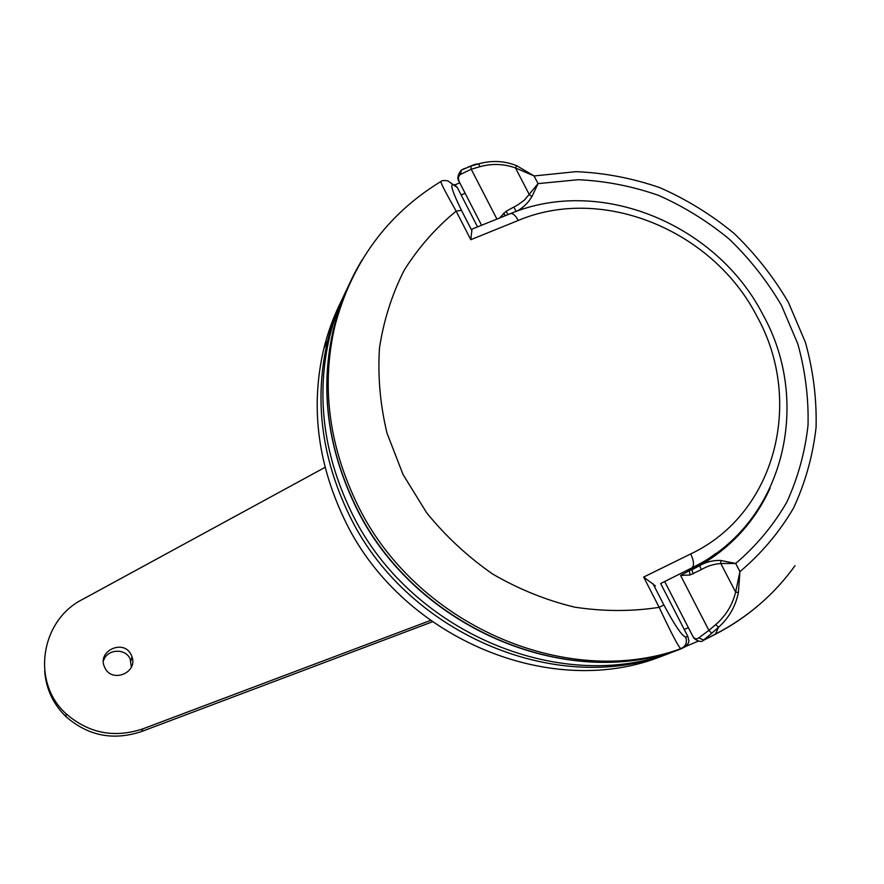 <?xml version="1.0" encoding="UTF-8"?>
<svg xmlns="http://www.w3.org/2000/svg" width="884" height="884" viewBox="0 0 884 884"><rect width="100%" height="100%" fill="white"/><g stroke="black" fill="none" stroke-linecap="round" stroke-linejoin="round"><path stroke-width="1.33" d="M344.627 293.996C337.368 308.726 331.732 324.251 327.71 340.572C314.207 398.01 321.036 455.426 348.186 512.819C403.988 632.314 554.533 696.835 667.055 654.16L671.542 652.436C558.29 695.388 406.607 630.347 350.351 509.969C322.98 452.155 316.085 394.33 329.677 336.506C333.821 319.632 339.699 303.61 347.279 288.427M351.898 278.725C344.031 294.317 337.964 310.803 333.688 328.185C319.942 386.805 326.969 445.448 354.782 504.145C411.955 626.347 565.981 692.437 680.735 648.889L685.233 646.79L688.084 643.651L688.979 641.419L687.84 636.436L660.668 583.539L692.912 567.373M682.194 648.381L680.846 648.712C678.47 646.911 671.243 633.121 659.177 607.352L663.862 604.954C674.835 625.441 682.061 636.104 685.564 636.955L687.84 636.436M454.453 184.601L457.326 187.541L453.547 184.922C449.636 183.065 452.276 191.541 461.47 210.337L471.846 230.58L471.957 229.144L510.223 213.718C512.654 212.922 515.339 215.177 518.267 220.459L470.785 239.697L471.846 230.58M477.537 226.89L457.326 187.541M762.958 314.759C812.484 403.314 783.544 522.798 693.774 566.931L660.668 583.539M655.442 585.926L643.663 577.064L690.702 553.937C776.097 513.593 804.064 400.596 756.914 316.306C712.957 230.415 602.722 184.734 518.267 220.459M470.785 239.697L456.155 211.143C445.481 192.248 440.409 182.358 440.939 181.485L440.939 181.474C441.79 180.48 444.122 180.27 447.912 180.855L453.547 184.922M643.663 577.064L659.177 607.352C631.496 611.617 603.297 611.54 574.567 607.131C546.036 600.214 518.731 589.186 492.675 574.048C467.824 556.765 445.812 536.345 426.641 512.786L403.038 474.509L386.993 433.138C380.164 404.574 377.667 376.164 379.479 347.92C383.744 320.251 391.977 294.361 404.187 270.25C418.452 247.553 435.779 227.851 456.155 211.143L461.47 210.337M440.884 181.518C387.325 214.182 352.053 262.128 335.058 325.356C321.246 384.242 328.329 443.171 356.285 502.156C413.281 623.795 565.87 690.459 680.846 648.712C685.94 646.248 687.509 642.325 685.564 636.955M341.091 301.488C333.677 316.35 327.931 332.03 323.864 348.539C310.527 405.215 317.223 461.824 343.953 518.389C398.883 636.137 547.196 699.653 658.26 657.552L669.298 653.364M323.864 348.539L327.71 340.572C314.207 398.01 321.036 455.426 348.186 512.819C403.988 632.314 554.533 696.835 667.055 654.16L658.26 657.552M104.71 667.409L104.887 667.774C111.87 683.31 137.805 672.89 132.036 656.989L131.34 655.199C124.235 638.303 96.312 650.978 104.71 667.409M131.329 667.122L130.202 659.099C125.506 647.674 106.688 648.989 103.406 661.044M325.069 467.349L82.433 599.462C40.609 620.402 30.973 682.326 66.046 713.719C88.599 733.311 114.213 738.361 142.877 728.858L430.42 620.491M44.675 671.111C46.045 688.912 53.162 704.095 66.013 716.681C88.179 735.941 113.351 740.891 141.539 731.532L432.309 621.839M693.388 573.838L691.73 569.893L699.553 565.716C706.029 561.904 713.134 560.158 720.88 560.478L735.687 563.462L720.803 563.517C713.786 564.025 707.311 566.047 701.355 569.594L690.061 574.987L680.592 575.44L699.034 565.451L716.04 553.329M496.918 219.077L471.227 169.242L460.376 174.468C458.266 176.104 457.923 178.623 459.36 182.005L462.564 188.259M689.951 630.723L692.824 636.303C694.515 638.966 696.481 639.508 698.725 637.916L708.891 630.358L711.675 633.298L702.968 640.591C701.797 642.988 693.841 639.894 692.824 636.314L664.658 581.506M680.592 575.44L708.891 630.358L715.686 624.623C725.83 615.805 732.482 604.965 735.632 592.081L739.93 571.639L738.383 592.523C735.61 606.269 729.002 617.85 718.537 627.275L711.675 633.298M479.393 166.844L479.205 163.717C492.034 160.192 504.543 160.866 516.753 165.728L534.08 175.949L515.471 167.938C503.67 163.728 491.648 163.363 479.393 166.844L471.227 169.242L470.841 166.115L479.205 163.717L474.962 164.358L468.056 167.054M499.504 218.039L506.112 211.254L517.571 205.033L524.521 200.016L538.069 183.618L531.925 196.557C528.411 202.502 523.759 207.165 517.947 210.558M461.835 169.883L470.841 166.115M506.112 211.254L508.002 214.613M513.847 207.11L516.234 211.42M516.753 165.728L515.471 167.938L529.383 194.745L531.925 196.557M460.376 174.468L461.337 170.104L464.597 168.402M698.725 637.916L703.786 640.049L715.41 634.104L718.537 627.275L715.686 624.623M720.88 560.478L720.803 563.517L735.632 592.081L738.383 592.523M701.355 569.594L699.553 565.716C731.455 547.13 754.969 521.273 770.108 488.156M465.117 193.22L461.183 195.055M681.608 648.657L671.542 652.436L698.338 641.11M684.249 629.452L688.382 627.673M690.702 553.937C694.017 561.075 694.393 565.738 691.829 567.915L688.636 569.539M682.26 648.359L680.735 648.889C565.55 692.526 411.734 626.491 354.639 504.388C326.859 445.702 319.875 386.971 333.688 328.185L335.058 325.356C340.904 301.676 349.976 279.753 362.296 259.598M652.834 583.462L663.862 604.954M141.539 731.532L142.877 728.858M795.025 565.694C774.262 594.512 747.72 617.319 715.41 634.104L714.824 634.524C730.04 626.712 744.107 617.408 757.013 606.601M534.08 175.949L575.992 171.662C604.479 172.833 632.447 178.181 659.906 187.695C686.614 199.441 711.355 214.69 734.107 233.453C755.356 253.951 773.445 276.88 788.351 302.251L805.434 342.417C813.225 370.44 816.772 398.739 816.087 427.303C812.893 455.569 805.401 482.443 793.6 507.935C779.434 532.168 761.544 553.395 739.93 571.639L735.687 563.462C756.24 545.925 773.257 525.538 786.727 502.322C797.932 477.901 805.037 452.155 808.042 425.094C808.672 397.745 805.247 370.65 797.788 343.81L781.434 305.345C767.168 281.035 749.864 259.045 729.543 239.376C707.775 221.365 684.106 206.701 658.547 195.375C632.281 186.181 605.507 180.966 578.224 179.717L538.069 183.618L534.08 175.949M503.383 213.32L505.526 215.619M690.061 574.987L689.421 571.053M459.757 182.8L455.017 184.878M347.081 288.891C339.6 303.952 333.798 319.831 329.677 336.506L327.71 340.572M762.77 314.395C716.316 224.028 600.424 176.004 510.587 213.574M130.887 660.856L132.036 656.989M66.013 716.681L66.046 713.719M714.802 554.213L698.968 565.473L698.437 564.467M481.581 225.265L459.36 182.016C456.929 178.9 457.547 174.966 461.205 170.192M703.078 640.535L714.824 634.524"/></g></svg>
